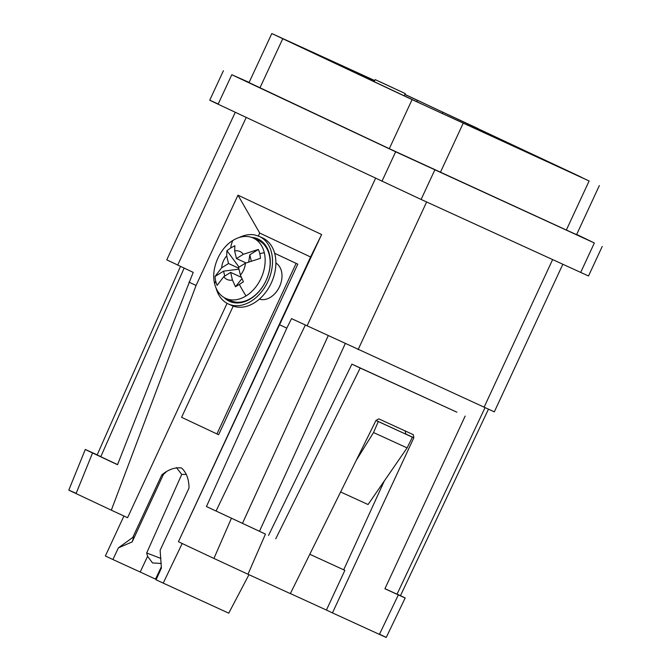 <?xml version="1.0" encoding="UTF-8"?>
<svg xmlns="http://www.w3.org/2000/svg" width="671" height="671" viewBox="0 0 671 671"><rect width="100%" height="100%" fill="white"/><g stroke="black" fill="none" stroke-linecap="round" stroke-linejoin="round"><path stroke-width="1.01" d="M404.923 94.376L589.121 180.977L412.086 99.627L271.814 33.55L374.754 80.57M576.683 234.422L594.355 242.986L395.647 151.797L231.797 74.724L249.134 82.407M599.354 185.565L576.59 234.615L573.915 233.466L566.349 230.027L589.121 180.977M271.814 33.55L249.042 82.6L389.314 148.677L566.349 230.027M467.62 125.234L468.165 124.068L478.096 128.614L404.865 94.485M374.703 80.679L294.661 44.051C287.775 40.914 287.893 41.023 295.005 44.378L298.704 46.182M468.165 124.068L576.163 174.745C583.275 178.092 583.393 178.201 576.506 175.064L420.096 103.284L298.729 46.131M576.104 174.879L576.163 174.745C583.275 178.092 583.393 178.201 576.506 175.064M294.603 44.185L294.661 44.051C287.775 40.914 287.893 41.023 295.005 44.378M602.206 246.5L588.517 275.991L421.111 199.455L218.109 104.215C207.205 99.073 207.029 98.905 217.589 103.728M484.957 133.16L485.418 132.179M494.888 137.706L495.349 136.725M513.55 146.253L513.877 145.565M530.887 154.187L531.122 153.684M540.818 158.725L541.052 158.222M378.964 633.961C388.442 638.431 388.601 638.574 379.417 634.389L332.455 612.9L413.831 437.769L413.277 434.649L378.788 418.872L375.986 420.449L290.342 593.625L247.968 574.233L265.456 534.082L206.458 506.546L286.811 328.136L291.524 318.624L494.317 411.86L562.81 264.299M235.261 112.283L166.769 259.845L193.206 272.376L117.509 464.709L92.556 452.967C83.078 448.496 82.936 448.362 92.12 452.548L97.194 454.871M258.335 235.991L259.702 233.055L237.979 195.177L196.066 285.46L188.979 282.122M237.979 195.177L321.627 234.523L178.452 541.648L310.581 256.993L259.702 233.055M286.811 328.136L279.723 324.806M379.459 81.543L405.284 93.596L375.19 79.631L374.25 81.652M92.12 452.548C82.936 448.362 83.078 448.496 92.556 452.967L76.066 493.588L111.327 510.178L196.066 285.46M111.327 510.178L127.565 517.71L227.075 303.334M321.627 234.523L310.581 256.993M178.662 541.849L213.932 558.44L231.411 518.28M206.458 506.546L242.466 523.363L328.186 335.802M305.305 325.108L216.096 510.958M184.148 268.115L100.784 456.716L117.551 464.6M265.456 534.082L242.466 523.363M268.543 535.399L351.906 364.143L456.876 412.179L360.193 368.043L275.747 538.788M405.217 430.857L405.745 434.07M384.307 480.973L343.72 569.78A177.152 127.222 -65.4 0 0 344.869 570.35L326.425 610.056L332.455 612.9M396.804 593.986C401.543 596.225 401.619 596.301 397.031 594.204L384.953 588.677M344.391 570.115L309.801 554.28L344.626 570.233M375.995 420.432L412.388 437.19L375.961 420.491M340.616 491.969L368.069 504.533L407.096 447.909L412.388 437.19M100.784 456.716C96.045 454.485 95.97 454.41 100.558 456.506M76.066 493.588C66.588 489.117 66.446 488.983 75.63 493.168M326.425 610.056L290.375 593.558M247.968 574.233L213.932 558.44M163.489 474.271L132.179 541.9L118.406 547.855L112.904 559.522L105.372 555.982L123.925 516.024M118.406 547.855L132.783 537.437L161.82 474.883C168.48 469.415 175.064 467.125 181.573 468.014C186.471 472.569 188.945 479.245 189.012 488.043L160.126 550.279L161.409 568.085L156.049 579.819L228.744 613.177L248.958 574.686M182.193 543.51L163.179 583.174M297.79 264.173L274.649 253.286L297.79 264.173L218.629 434.716L216.943 433.944L296.112 263.401M360.193 368.043L351.906 364.143M397.895 594.472C407.381 598.943 407.532 599.086 398.356 594.9L384.919 588.752L465.154 416.079M400.47 595.68L405.175 597.962L386.244 637.45M407.096 447.909L373.529 432.543L356.242 460.373M378.293 421.589L373.529 432.543M156.217 579.45L140.197 572.019L147.595 556.326L146.689 552.971L181.749 474.405L176.398 467.57M112.904 559.522L140.197 572.019M132.179 541.9C133.672 537.546 133.873 536.062 132.783 537.437L133.168 537.052M165.93 472.225L162.567 475.051L161.82 474.883M233.206 306.119L181.589 417.32L216.943 433.944M155.697 579.216L161.392 567.691M181.749 474.405L186.421 474.414M160.906 558.44L146.689 552.971M161.208 563.455L152.527 562.944L147.595 556.326M275.89 263.04A19.904 14.292 114.6 0 1 281.711 279.547A19.904 14.292 114.6 0 1 270.539 297.245A19.904 14.292 114.6 0 1 259.375 299.123M231.47 305.397A37.157 26.681 -65.4 0 0 231.654 305.481A37.157 26.681 -65.4 0 0 271.319 282.927A37.157 26.681 -65.4 0 0 262.764 237.995A37.157 26.681 -65.4 0 0 262.579 237.911A37.157 26.681 -65.4 0 0 262.395 237.828M216.104 288.136A37.157 26.681 -65.4 0 0 228.106 303.862A37.157 26.681 -65.4 0 0 228.291 303.946A37.157 26.681 -65.4 0 0 267.964 281.392A37.157 26.681 -65.4 0 0 259.4 236.46L262.579 237.911M259.4 236.46L254.837 234.967A37.157 26.681 -65.4 0 0 239.287 237.484M251.659 237.383A34.288 24.626 114.6 0 1 270.296 262.73A34.288 24.626 114.6 0 1 250.56 298.813A34.288 24.626 114.6 0 1 224.114 297.563M225.657 298.36L230.656 300.65A33.173 23.82 -65.4 0 0 251.046 298.209A33.173 23.82 -65.4 0 0 269.289 255.005A33.173 23.82 -65.4 0 0 258.268 240.31L253.269 238.029A33.173 23.82 -65.4 0 0 232.879 240.47C219.518 248.354 210.778 269.071 214.636 283.674A33.173 23.82 -65.4 0 0 225.657 298.36A33.173 23.82 -65.4 0 0 246.056 295.928A33.173 23.82 -65.4 0 0 264.299 252.715A33.173 23.82 -65.4 0 0 253.269 238.029M241.929 278.641L235.487 286.743L232.443 280.042A15.399 11.063 114.6 0 1 223.779 276.67L217.119 285.36A29.449 21.145 114.6 0 1 215.701 281.149A29.449 21.145 114.6 0 1 215.005 276.486L221.665 267.796A15.399 11.063 114.6 0 1 226.697 255.877L226.924 250.677L230.732 247.976L234.875 245.729L234.649 250.929A15.399 11.063 114.6 0 1 243.305 254.301L258.369 249.453A29.449 21.145 114.6 0 1 259.786 253.663A29.449 21.145 114.6 0 1 260.474 258.327L245.418 263.175A15.399 11.063 114.6 0 1 240.386 275.093L243.439 281.786L239.379 284.378A53.084 25.02 58.1 0 0 246.056 295.928M235.487 286.743L239.379 284.378M258.369 249.453L249.805 254.795L248.723 261.883M251.273 260.977L249.805 254.795M240.386 275.093L238.566 267.444L245.418 263.175M241.325 277.299L230.623 272.401L232.443 280.042M230.623 272.401L223.779 276.67M215.005 276.486L223.569 271.151L224.735 276.066M238.977 269.172L223.569 271.151M238.75 268.207L228.517 263.527L221.665 267.796M226.697 255.877L228.517 263.527M239.077 267.125L226.924 250.677M245.997 262.94L236.46 258.57L234.649 250.929M236.46 258.57L243.305 254.301M231.797 74.724L218.109 104.215M395.647 151.797L381.958 181.287M434.8 169.964L421.111 199.455M594.355 242.986L580.667 272.476M440.386 172.38L463.149 123.33M389.314 148.677L412.086 99.627M259.962 87.834L282.726 38.784M416.783 101.724L417.454 100.247M442.298 113.6L442.986 112.099M358.104 349.625L426.639 201.988M484.076 407.263L552.602 259.635M177.689 265.079L246.215 117.442M307.041 325.921L375.575 178.285M259.484 531.256L345.213 343.695M485.024 407.7L397.031 594.204M405.779 433.986L413.831 437.769M379.417 634.389L398.356 594.9M161.359 566.743L155.513 579.123M259.786 253.663A53.084 27.175 -13.4 0 1 264.299 252.715M215.701 281.149A53.084 27.175 166.6 0 0 214.636 283.674M230.732 247.976A53.084 25.02 -121.9 0 1 232.879 240.47M223.426 70.715L209.738 100.205M404.244 95.827L405.284 93.596M488.429 409.251L400.436 595.756M97.144 454.972L180.499 266.395M68.794 490.107L85.284 449.486M231.654 305.481L228.291 303.946"/></g></svg>
